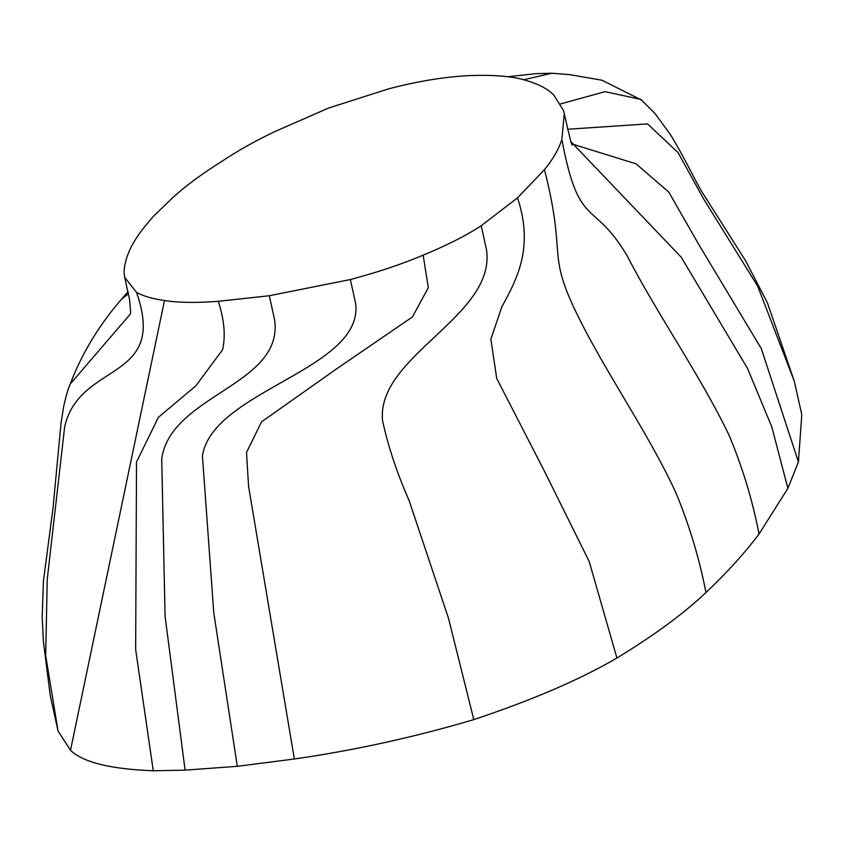 <?xml version="1.0" encoding="UTF-8"?>
<svg xmlns="http://www.w3.org/2000/svg" width="844" height="844" viewBox="0 0 844 844"><rect width="100%" height="100%" fill="white"/><g stroke="black" fill="none" stroke-linecap="round" stroke-linejoin="round"><path stroke-width="1.27" d="M130.588 311.795L130.482 313.884L70.221 384.031C68.005 389.021 65.779 396.712 63.553 407.093L61.032 423.129L52.993 508.341L43.445 580.883L42.2 617.059L43.403 641.683L50.271 695.678L58.046 730.999L70.495 750.305C83.039 762.332 110.627 769.158 153.26 770.762L185.1 770.15L237.301 766.31L294.345 758.999C355.081 750.221 414.9 737.086 473.79 719.605C532.691 699.94 580.398 679.399 616.911 658.004C653.952 635.532 683.64 613.704 705.974 592.499C727.053 572.538 744.746 553.031 759.062 533.988L787.885 488.338L798.424 461.911L801.8 414.626L794.236 381.045L767.449 302.891L745.663 260.859L702.134 192.179C697.935 186.028 682.88 154.452 670.115 134.196L655.176 113.697L640.912 99.434L605.074 91.648L560.532 103.917M218.343 301.319L269.31 295.738L350.376 279.543C377.648 272.274 401.902 264.151 423.15 255.152C446.866 245.361 466.226 235.56 481.238 225.728L517.53 197.834L544.486 169.633C553.052 159.115 558.844 149.061 561.851 139.45L564.256 113.866L563.476 110.49L553.991 95.298C547.84 88.673 537.259 83.356 522.278 79.336C509.175 75.96 491.187 74.726 468.293 75.644C443.533 77.015 417.063 81.393 388.873 88.778L328.559 108.043L274.479 131.748C254.128 141.57 236.784 151.319 222.447 160.982C202.296 173.569 185.68 185.849 172.587 197.823L152.901 216.834L142.72 229.125C130.968 244.317 124.743 258.538 124.036 271.789L124.68 277.328L136.464 292.288C142.879 296.012 152.215 298.755 164.485 300.527C178.506 302.732 196.462 302.996 218.343 301.319C224.346 320.203 225.738 336.387 222.51 349.88L195.829 385.856L158.334 417.379L136.517 462.048L135.652 649.49L153.26 770.762M269.31 295.738L274.595 319.771C283.943 385.307 170.72 394.496 161.71 458.925L165.086 616.373L185.1 770.15M350.376 279.543L355.662 303.576C363.595 369.577 212.762 390.339 202.423 455.834L213.764 612.765L237.301 766.31M423.15 255.152L428.319 287.688L412.431 316.954L336.587 368.86L261.503 421.873L246.511 452.511L248.569 486.313L294.345 758.999M481.238 225.728L486.513 249.761C496.188 316.416 376.118 355.904 382.543 420.66C388.219 446.676 397.07 473.294 409.087 500.492L448.491 618.23L473.79 719.605M517.53 197.834C533.777 247.102 517.657 277.971 501.885 306.752L490.86 339.246L496.715 378.45L543.852 470.055L589.207 561.492L616.911 658.004M544.486 169.633C566.746 257.325 546.543 250.932 576.041 312.153C604.842 371.75 648.319 432.55 676.139 493.307C689.337 525.274 699.286 558.338 705.974 592.499M564.256 113.866L570.797 141.56L681.235 257.22L747.489 368.364L771.764 426.79L787.885 488.338M571.588 143.849L636.059 163.82L668.817 192.137L698.99 244.876L761.299 348.593L798.424 461.911M523.797 79.747L551.628 73.238L569.457 74.599L601.951 80.222L641.799 100.193M128.499 293.744L121.61 299.061C98.431 325.9 81.087 354.786 69.598 385.697M136.464 292.288C168.146 382.237 79.674 360.863 64.682 426.716L47.232 579.343L45.681 655.398L58.046 730.999M164.485 300.527L70.495 750.305M561.851 139.45C579.153 230.95 593.089 198.266 627.134 255.816C657.244 314.253 700.214 375.169 728.984 435.05C742.361 466.816 752.394 499.796 759.062 533.988M567.484 129.259L647.559 123.91L678.038 152.564L703.495 198.741L757.701 286.179L794.236 381.045M570.797 141.56L572.126 145.115M551.628 73.238L536.067 73.639L508.077 76.73M128.077 291.644L121.641 299.029M124.68 277.328L129.607 299.673L130.588 311.869"/></g></svg>
